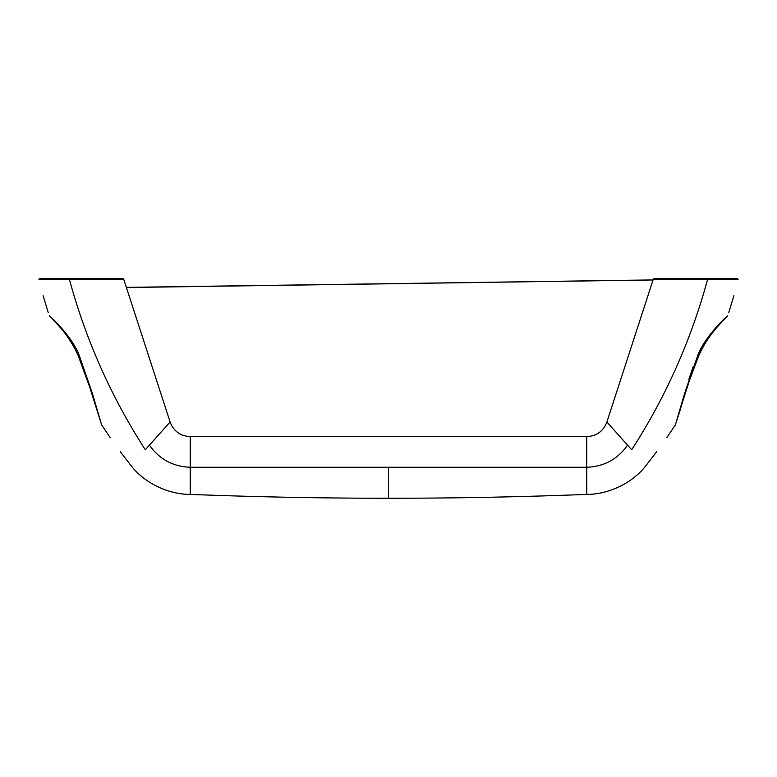 <?xml version="1.0" encoding="UTF-8"?>
<svg xmlns="http://www.w3.org/2000/svg" width="777" height="777" viewBox="0 0 777 777"><rect width="100%" height="100%" fill="white"/><g stroke="black" fill="none" stroke-linecap="round" stroke-linejoin="round"><path stroke-width="1.17" d="M707.565 279.516C691.044 340.2 665.753 396.95 631.701 449.776C650.242 470.522 650.242 470.522 631.701 449.776L606.895 422.008L653.272 279.283L738.15 279.701L707.565 279.516L707.565 278.749L737.402 278.749L654.011 278.749A0.767 0.767 0 0 0 653.272 279.283L659.819 279.332M737.422 278.749L707.565 278.749L737.441 278.749L738.15 279.701L737.062 279.701M734.993 279.681L729.282 279.652M728.467 279.652L724.892 279.633M52.108 279.633L43.784 279.671M43.444 279.681L41.871 279.681M41.579 279.691L38.85 279.701L40.006 278.749L69.435 278.749L39.598 278.749M69.435 279.516L38.85 279.701L69.435 279.516L69.435 278.749L122.999 278.749A0.767 0.767 0 0 1 123.728 279.283L170.105 422.008L145.299 449.776C126.758 470.522 126.758 470.522 145.299 449.776C111.247 396.95 85.956 340.2 69.435 279.516L123.728 279.283M79.244 355.477L78.322 355.905L79.244 355.477C72.844 337.869 52.176 317.725 49.339 315.87C52.244 317.774 72.863 337.908 79.244 355.477L92.385 393.405L101.583 424.776L92.405 393.434L79.244 355.477M51.02 317.395L55.934 322.756C64.899 331.828 72.358 342.88 78.322 355.905C73.728 345.736 68.055 336.645 61.286 328.642L51.69 318.007M68.842 337.101L70.26 339.18M72.183 342.191L73.067 343.657M99.194 416.763L89.705 387.111L78.322 355.905L89.773 387.334L101.214 423.523M113.267 279.361L115.822 279.341M117.181 279.332L119.163 279.312M149.437 445.143C159.353 459.256 172.96 466.618 190.248 467.249L190.248 436.635L586.752 436.635L586.752 494.405A5104.754 5104.754 0 0 1 403.35 498.232A5104.754 5104.754 0 0 1 388.5 498.251A5104.754 5104.754 0 0 1 373.65 498.232A5104.754 5104.754 0 0 1 190.248 494.405L190.248 467.249L586.752 467.249C604.04 466.618 617.647 459.256 627.563 445.143M122.999 278.749L69.435 278.749M56.158 278.749L104.681 278.749L56.158 278.749M725.378 317.948L727.66 315.87L726.592 317.269C722.901 320.202 705.769 338.073 698.678 355.905L697.756 355.477C704.137 337.908 724.756 317.774 727.66 315.87C724.824 317.725 704.156 337.869 697.756 355.477L698.678 355.905C703.253 345.755 708.925 336.684 715.695 328.671L725.98 317.395M697.756 355.477L684.595 393.434L675.417 424.776L684.615 393.405L697.756 355.477M675.786 423.523L680.05 410.402C685.916 389.937 692.122 371.775 698.678 355.905L689.539 380.167L677.884 416.501M679.399 411.286L681.711 403.321M681.885 402.709L682.157 401.767M688.859 379.467L690.063 375.718M690.51 374.388L693.249 366.482M661.178 279.341L663.733 279.361M720.842 278.749L672.319 278.749L720.842 278.749M388.5 498.251L403.35 498.232L373.65 498.232L388.5 498.251L388.5 467.249M653.059 279.963L126.408 287.539M126.36 287.383L653.068 279.924M170.105 422.008C173.669 431.225 180.381 436.101 190.248 436.635L586.752 436.635C596.619 436.101 603.331 431.225 606.895 422.008M120.367 451.806L131.109 465.656C144.91 483.712 169.396 494.522 190.248 494.405M190.248 436.635L586.752 436.635M101.583 424.776L110.149 437.606M43.104 295.668L48.213 312.441M586.752 494.405C607.604 494.522 632.089 483.712 645.891 465.656L656.633 451.806M675.417 424.776L666.851 437.606M728.787 312.441L733.896 295.668"/></g></svg>
